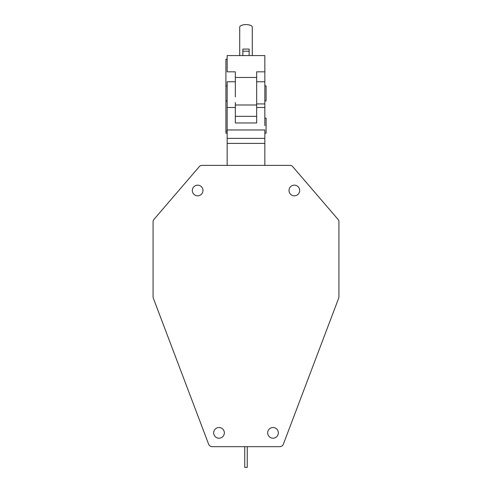 <?xml version="1.0" encoding="UTF-8"?>
<svg xmlns="http://www.w3.org/2000/svg" width="492" height="492" viewBox="0 0 492 492"><rect width="100%" height="100%" fill="white"/><g stroke="black" fill="none" stroke-linecap="round" stroke-linejoin="round"><path stroke-width="0.74" d="M202.987 190.49A5.338 5.338 0 0 0 197.649 185.152A5.338 5.338 0 0 0 192.317 190.49A5.338 5.338 0 0 0 197.649 195.822A5.338 5.338 0 0 0 202.987 190.49M299.683 190.49A5.338 5.338 0 0 0 294.351 185.152A5.338 5.338 0 0 0 289.013 190.49A5.338 5.338 0 0 0 294.351 195.822A5.338 5.338 0 0 0 299.683 190.49M224.34 432.855A5.338 5.338 0 0 0 219.002 427.517A5.338 5.338 0 0 0 213.663 432.855A5.338 5.338 0 0 0 219.002 438.194A5.338 5.338 0 0 0 224.34 432.855M278.337 432.855A5.338 5.338 0 0 0 272.998 427.517A5.338 5.338 0 0 0 267.66 432.855A5.338 5.338 0 0 0 272.998 438.194A5.338 5.338 0 0 0 278.337 432.855M338.687 298.146L283.355 444.239A3.77 3.77 0 0 1 279.831 446.668L247.255 446.668L247.255 467.4L244.745 467.4L244.745 446.668L212.169 446.668L279.831 446.668A3.77 3.77 0 0 0 283.355 444.239L338.687 298.146A3.77 3.77 0 0 0 338.927 296.811L338.927 221.831A3.77 3.77 0 0 0 338.022 219.377L292.758 166.683A3.77 3.77 0 0 0 289.899 165.373L264.837 165.373L264.837 143.393L264.837 165.373M235.324 78.812L235.324 81.764L227.163 81.764L227.163 129.974L264.837 129.974L264.837 138.375L227.163 138.375L227.163 165.373L202.101 165.373A3.77 3.77 0 0 0 199.242 166.683L153.978 219.377A3.77 3.77 0 0 0 153.073 221.831L153.073 296.811A3.77 3.77 0 0 0 153.313 298.146L208.645 444.239A3.77 3.77 0 0 0 212.169 446.668M289.899 165.373L202.101 165.373M199.242 166.683L153.978 219.377M153.073 221.831L153.073 296.811M153.313 298.146L208.645 444.239M338.927 296.811L338.927 221.831M338.022 219.377L292.758 166.683M249.137 51.205L242.863 51.205L242.863 49.077L249.137 49.077L249.137 55.571M242.863 51.205L242.863 55.571M252.279 55.571L252.279 27.103A6.279 2.503 180 0 0 246 24.6A6.279 2.503 180 0 0 239.721 27.103L239.721 55.571M227.163 133.172L225.908 133.172L225.908 131.081L227.163 131.081M264.837 118.141L266.092 118.141L266.092 133.172L264.837 133.172M227.163 85.903L225.908 85.903L225.908 59.218L227.163 59.218M227.163 106.715L227.163 107.496L235.324 107.496L235.324 122.963L256.676 122.963L256.676 103.923L264.837 103.923L264.837 107.496L264.837 55.571L227.163 55.571L227.163 71.832L235.324 71.832L235.324 96.992M225.908 85.903L225.908 131.081M264.837 100.934L266.092 100.934L266.092 85.903L264.837 85.903L264.837 81.764L256.676 81.764L256.676 76.973M256.676 96.992L256.676 71.832L264.837 71.832L264.837 76.973M256.676 81.887L256.676 78.431M235.324 116.333L256.676 116.333M256.676 102.453L256.676 82.822L256.676 107.496L264.837 107.496L264.837 105.614M227.163 113.892L227.163 115.349M227.163 116.561L227.163 126.155M264.837 103.923L264.837 100.454M235.324 107.496L235.324 102.453M264.837 125.657L264.837 107.496M227.163 143.393L264.837 143.393L264.837 138.375L227.163 138.375L227.163 129.974M227.163 93.419L227.163 96.992L227.163 93.419M264.837 93.419L264.837 96.992L264.837 93.419M227.163 100.934L225.908 100.934M235.324 77.459L256.676 77.459M235.324 104.993L256.676 104.993"/></g></svg>
